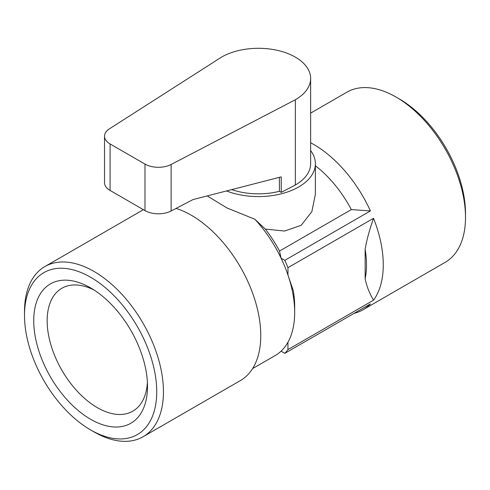 <?xml version="1.0" encoding="UTF-8"?>
<svg xmlns="http://www.w3.org/2000/svg" width="490" height="490" viewBox="0 0 490 490"><rect width="100%" height="100%" fill="white"/><g stroke="black" fill="none" stroke-linecap="round" stroke-linejoin="round"><path stroke-width="0.73" d="M281.229 192.368L295.341 185.018L295.341 99.758L171.132 164.475A18.988 10.964 180 0 1 144.985 164.089L110.085 143.938A18.988 10.964 180 0 1 104.523 136.189L104.523 182.69A18.988 10.964 0 0 0 110.085 190.445L144.985 210.59A18.988 10.964 0 0 0 171.132 210.982L193.023 199.571L281.229 176.865L281.229 192.368L279.392 191.308L279.392 177.343M231.733 189.606A52.209 30.141 0 0 0 279.392 191.308M295.341 185.018A52.209 30.141 -0 0 0 310.636 163.703L310.636 78.443A52.209 30.141 -0 0 0 278.406 50.593A52.209 30.141 -0 0 0 221.505 57.128L109.411 128.846A18.988 10.964 180 0 0 104.523 136.189M295.341 99.758A52.209 30.141 -0 0 0 310.636 78.443M396.03 97.044L399.387 98.986A93.504 53.986 60 0 1 465.5 213.499L465.5 217.376A98.251 56.724 -120 0 0 396.03 97.044A98.251 56.724 -120 0 0 346.902 92.181L310.636 113.123M252.62 368.578L275.209 355.538A93.976 54.255 -120 0 0 281.076 351.171A93.976 54.255 60 0 0 287.961 342.247L287.961 349.591A98.251 56.724 60 0 1 284.825 353.339L370.409 303.929A98.251 56.724 60 0 1 362.925 309.827L445.153 262.352A98.251 56.724 -120 0 0 465.5 217.376M287.961 349.591L373.539 300.18A98.251 56.724 60 0 0 373.539 218.283L287.961 267.693A98.251 56.724 -120 0 0 284.825 260.331L370.409 210.921A98.251 56.724 -120 0 0 310.636 142.774M362.925 309.827A98.251 56.724 60 0 1 354.074 313.355M373.539 218.283C369.423 229.969 366.624 240.333 365.148 249.367L365.148 278.779C366.624 286.111 369.423 293.247 373.539 300.18M287.961 342.247A93.976 54.255 -120 0 0 294.674 312.516L294.674 306.317A86.381 49.876 -120 0 0 293.326 290.833L287.961 275.037L287.961 267.693M365.148 249.367A86.381 49.876 60 0 1 365.148 278.779M315.382 165.755A86.381 49.876 60 0 1 351.336 209.591L279.514 251.058L281.076 258.163L284.825 260.331M310.636 150.559A56.956 32.885 180 0 1 315.382 163.703L315.382 194.316L311.861 211.6L301.209 225.302L284.61 231.047L265.292 229.069L254.855 219.232A93.976 54.255 -120 0 1 281.076 258.163A93.976 54.255 60 0 1 287.961 275.037A93.976 54.255 -120 0 1 294.674 312.516M351.336 209.591L370.409 210.921M254.855 219.232L227.072 208.005L207.246 195.914M90.613 429.938A93.504 53.986 -120 0 0 156.733 391.767A93.504 53.986 -120 0 0 90.619 277.248A93.504 53.986 -120 0 0 24.5 315.425A93.504 53.986 -120 0 0 90.613 429.938L93.97 431.874A98.251 56.724 -120 0 0 143.098 436.743L240.425 380.552A98.251 56.724 -120 0 0 252.16 291.918A98.251 56.724 -120 0 0 176.075 208.403M143.429 209.696A98.251 56.724 -120 0 0 142.18 210.375L44.847 266.572A98.251 56.724 -120 0 0 24.5 311.548L24.5 315.425M143.098 436.743A98.251 56.724 -120 0 0 143.098 323.296A98.251 56.724 -120 0 0 44.847 266.572M33.73 320.754A80.452 46.446 60 0 1 90.619 287.906A80.452 46.446 60 0 1 147.502 386.438A80.452 46.446 60 0 1 90.619 419.281A80.452 46.446 60 0 1 33.73 320.754M94.08 290.025A70.958 40.97 -120 0 0 61.85 288.267A70.958 40.97 -120 0 0 47.156 320.754A70.958 40.97 -120 0 0 78.131 392.159A70.958 40.97 -120 0 0 132.808 411.171A70.958 40.97 -120 0 0 147.398 382.378M281.076 351.171L284.825 353.339M265.292 229.069A86.381 49.876 60 0 1 279.514 251.058M315.382 163.703A56.956 32.885 180 0 1 254.855 196.521A56.956 32.885 180 0 1 226.533 190.947M144.985 164.089L144.985 210.59M110.085 143.938L110.085 190.445M171.132 210.982L171.132 164.475"/></g></svg>

